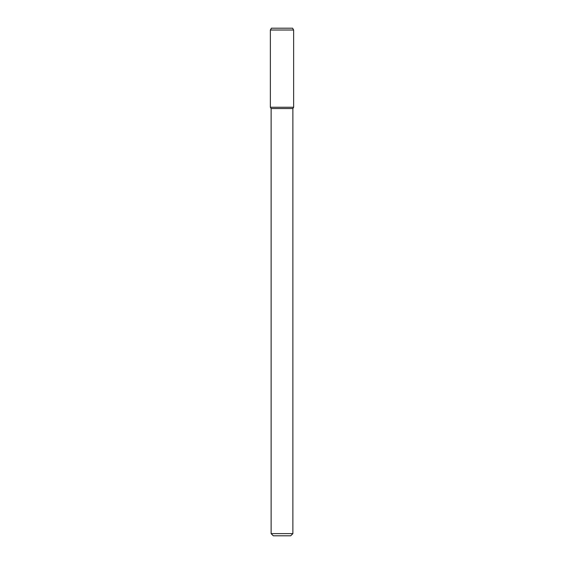 <?xml version="1.0" encoding="UTF-8"?>
<svg xmlns="http://www.w3.org/2000/svg" width="564" height="564" viewBox="0 0 564 564"><rect width="100%" height="100%" fill="white"/><g stroke="black" fill="none" stroke-linecap="round" stroke-linejoin="round"><path stroke-width="0.85" d="M292.878 533.622L271.122 533.622L273.3 535.8L290.7 535.8L292.878 533.622L292.878 108.563L293.632 107.259L293.632 30.012L270.368 30.012L270.368 107.259L293.632 107.259L270.368 107.259L271.122 108.563L292.878 108.563M270.368 30.012L271.418 28.2L292.582 28.2L293.632 30.012M271.122 533.622L271.122 108.563"/></g></svg>
